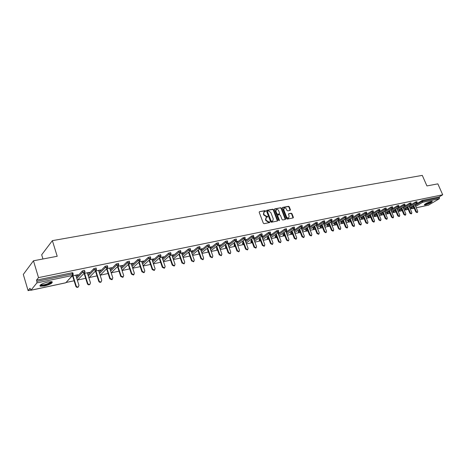 <?xml version="1.0" encoding="UTF-8"?>
<svg xmlns="http://www.w3.org/2000/svg" width="466" height="466" viewBox="0 0 466 466"><rect width="100%" height="100%" fill="white"/><g stroke="black" fill="none" stroke-linecap="round" stroke-linejoin="round"><path stroke-width="0.7" d="M265.585 210.982L265.061 210.632L259.504 211.657L259.201 212.35L263.313 223.167L264.071 223.668L269.628 222.573L269.831 222.078L268.591 221.874L266.191 220.278L265.847 219.381L266.383 217.29L267.589 216.975L267.705 216.521L266.465 216.306L264.065 214.71L263.721 213.818L264.251 211.745L265.474 211.43L265.585 210.982M265.282 211.482L264.729 210.894L259.504 211.657M269.517 222.591L268.969 221.991L268.253 222.131L268.591 221.874M267.397 217.028L266.843 216.434L266.127 216.568L266.465 216.306M431.26 201.405C427.171 202.669 424.875 203.846 424.386 204.935L425.475 204.883C429.541 203.63 431.825 202.454 432.326 201.359L431.26 201.405M47.876 281.982C41.882 283.602 39.342 285.023 40.257 286.246L44.48 286.002C50.41 284.4 52.932 282.984 52.041 281.755L47.876 281.982M290.143 210.399L290.417 209.729L289.27 206.799L288.547 206.31L282.658 207.393L282.384 208.069L286.479 218.618L287.213 219.107L293.207 217.907L293.359 217.267L291.972 213.708L291.25 213.224L288.623 213.743L288.466 214.383L289.159 216.154L288.734 217.872C287.813 218.175 287.062 217.779 286.479 216.673L283.782 209.735L284.196 208.04C285.122 207.725 285.879 208.127 286.462 209.234L286.91 210.387L287.639 210.877L290.143 210.399M30.972 290.213L65.823 282.751L72.405 275.482L36.89 282.909L30.972 290.213L29.975 288.268L28.094 290.615L23.3 274.427L33.459 260.791L57.202 256.277L52.373 240.648L422.289 175.385L426.926 185.934L437.854 183.854L442.7 194.782L38.515 277.614L36.499 280.13L36.866 281.359L72.411 273.973L72.044 272.785L36.499 280.13M33.459 260.791L38.515 277.614M273.612 209.688L272.872 209.193L266.791 210.312L266.5 211.005L270.606 221.734L271.352 222.23L277.433 221.035L277.713 220.336L273.612 209.688L273.274 209.95L272.534 209.455L266.482 210.574M274.789 208.844L280.771 207.737L281.505 208.232L285.6 218.787L285.442 219.434L282.775 219.981L282.041 219.486L280.375 215.181L279.641 214.686L277.818 215.059L277.654 215.7L279.39 220.202L279.28 220.657L278.68 220.342L274.509 209.525L274.789 208.844L274.503 209.065M52.373 240.648L41.678 254.785L42.954 258.985M36.89 282.909L36.866 281.359M442.7 194.782L439.153 196.914L439.502 197.712L439.269 198.796L428.446 205.145M411.478 208.634L410.261 208.89M408.204 209.333L406.713 209.648M405.601 209.886L404.255 210.178M402.181 210.62L400.76 210.923M399.642 211.162L398.168 211.477M396.077 211.925L394.719 212.216M393.601 212.455L391.993 212.799M389.879 213.247L388.592 213.527M387.467 213.766L385.726 214.139M383.594 214.593L382.376 214.855M381.252 215.094L379.371 215.496M377.215 215.956L376.074 216.201M374.938 216.445L372.917 216.876M370.744 217.342L369.672 217.57M368.536 217.814L366.363 218.28M364.173 218.746L363.183 218.962M362.041 219.201L359.717 219.702M357.504 220.173L356.589 220.366M355.447 220.61L352.972 221.14M350.729 221.624L349.902 221.799M348.76 222.043L346.116 222.608M343.856 223.092L343.116 223.249M341.968 223.494L339.161 224.094M336.877 224.583L336.225 224.723M335.071 224.973L332.095 225.608M329.788 226.103L329.223 226.22M328.07 226.47L324.918 227.14M322.583 227.641L322.117 227.74M320.957 227.99L317.626 228.701M315.272 229.202L314.9 229.284M313.74 229.534L310.222 230.286M306.407 231.101L302.696 231.893M298.956 232.691L295.054 233.53M291.384 234.311L287.283 235.19M283.695 235.953L279.384 236.879M275.884 237.625L271.352 238.598M267.938 239.326L263.191 240.34M259.865 241.05L254.89 242.116M251.657 242.809L246.45 243.922M243.316 244.592L237.864 245.757M234.829 246.403L229.132 247.627M226.196 248.25L220.243 249.526M217.424 250.125L211.203 251.459M208.477 252.042L201.999 253.428M199.244 254.017L192.627 255.432M189.843 256.026L183.091 257.471M180.272 258.071L173.381 259.545M170.527 260.156L163.49 261.659M160.601 262.276L153.419 263.814M150.495 264.438L143.161 266.01M140.196 266.639L132.705 268.241M129.699 268.888L122.051 270.525M119.005 271.171L111.217 272.837M108.106 273.501L100.336 275.167M96.992 275.878L89.239 277.538M85.662 278.301L77.933 279.955M74.106 280.777L66.399 282.425M30.599 290.079L28.094 290.615M75.871 275.47L77.577 275.109L77.484 274.818M77.577 275.109L77.933 274.724L72.242 275.919M71.886 276.303L72.661 276.14M411.053 208.185L410.721 207.417L413.173 205.821M414.926 204.749L422.481 200.357L422.837 201.172L439.502 197.712M439.153 196.914L422.481 200.357M72.044 272.785L72.847 272.919M409.014 206.001L415.445 202.04L416.814 201.609M405.175 209.438L405.041 208.442L407.237 207.09M403.014 207.271L409.451 203.281L410.837 202.85M399.211 210.708L398.879 209.933L401.226 208.378M396.927 208.558L403.37 204.539L404.768 204.102M393.164 211.995L392.832 211.215L395.121 209.683M390.753 209.869L397.201 205.815L398.616 205.378M387.03 213.3L386.698 212.513L388.929 211.011M384.485 211.191L390.945 207.114L392.366 206.671M380.809 214.622L380.658 213.609L382.65 212.356M378.13 212.543L384.59 208.424L386.029 207.982M374.495 215.968L374.163 215.17L376.278 213.719M371.676 213.911L378.147 209.758L379.598 209.316M368.093 217.331L367.761 216.533L369.812 215.106M365.128 215.298L371.6 211.115L373.068 210.667M361.593 218.711L361.261 217.907L363.247 216.515M358.482 216.707L364.96 212.49L366.445 212.042M354.993 220.115L354.661 219.305L356.583 217.942M351.737 218.14L358.214 213.888L359.717 213.434M348.3 221.542L347.968 220.727L349.82 219.399M344.887 219.591L351.37 215.304L352.884 214.849M341.502 222.987L341.17 222.171L342.953 220.872M337.932 221.07L344.415 216.742L345.947 216.288M334.605 224.455L334.273 223.633L335.98 222.375M330.872 222.567L337.355 218.205L338.898 217.75M327.598 225.946L327.266 225.119L328.903 223.896M323.701 224.094L330.178 219.69L331.745 219.23M320.486 227.46L320.154 226.627L321.709 225.445M316.414 225.643L322.891 221.199L324.476 220.738M313.263 228.998L312.931 228.159L314.404 227.018M309.01 227.216L315.488 222.731L317.09 222.265M305.923 230.559L305.591 229.715L306.983 228.62M301.49 228.818L307.968 224.286L309.587 223.82M298.467 232.144L298.135 231.293L299.446 230.251M293.854 230.443L300.32 225.864L301.956 225.404M290.895 233.757L290.563 232.901L291.786 231.905M286.089 232.097L292.549 227.478L294.209 227.012M283.2 235.394L282.868 234.532L284.004 233.588M278.196 233.781L284.65 229.109L286.328 228.643M275.383 237.054L275.051 236.192L276.093 235.301M270.175 235.493L276.618 230.769L278.319 230.303M267.437 238.749L267.105 237.876L268.049 237.048M262.014 237.235L268.457 232.464L270.175 231.992M259.358 240.468L259.026 239.588L259.871 238.819M253.725 239.006L260.15 234.182L261.892 233.705M251.145 242.215L250.813 241.33L251.558 240.631M245.291 240.805L251.704 235.93L253.469 235.452M242.798 243.986L242.466 243.101L243.106 242.466M236.716 242.64L243.118 237.707L244.906 237.229M234.305 245.792L233.973 244.9L234.509 244.341M227.99 244.51L234.375 239.512L236.186 239.035M225.672 247.632L225.34 246.73L225.76 246.252M219.113 246.409L225.48 241.353L227.321 240.875M216.888 249.496L216.556 248.594L216.865 248.197M210.084 248.349L216.434 243.229L218.292 242.745M207.953 251.395L207.813 250.178M200.893 250.324L207.219 245.133L209.106 244.65M198.86 253.329L198.598 252.199L198.965 253.224M191.538 252.333L197.84 247.073L199.757 246.59M182.014 254.384L188.293 249.054L190.233 248.564M172.315 256.469L178.571 251.063L180.54 250.574M162.442 258.601L168.669 253.114L170.667 252.624M152.388 260.774L158.58 255.199L160.607 254.71M142.147 262.993L148.299 257.325L150.361 256.836M131.709 265.259L137.825 259.498L139.916 259.003M121.078 267.566L127.154 261.706L129.274 261.21M110.244 269.93L116.267 263.954L118.428 263.459M99.194 272.342L105.176 266.255L107.366 265.754M87.934 274.806L93.858 268.597L96.089 268.096M76.453 277.334L82.319 270.985L83.804 270.356L84.585 270.484M87.381 273.059L89.402 272.325L83.967 273.46M83.606 273.851L84.212 273.723M98.664 270.688L100.644 269.971L95.46 271.055M95.087 271.439L95.542 271.346M109.737 268.369L111.677 267.659L106.731 268.696M106.347 269.08L106.656 269.016M120.595 266.092L122.5 265.393L117.781 266.383M131.249 263.861L133.113 263.173L128.628 264.111M128.226 264.496L131.435 274.119L131.843 273.746L133.864 274.631L134.348 273.198L131.156 263.581M141.699 261.671L143.528 260.989L139.258 261.886M151.963 259.515L153.757 258.851L149.697 259.702M162.034 257.407L163.793 256.749L159.937 257.552M171.925 255.333L173.649 254.686L169.991 255.45M181.635 253.294L183.324 252.659L179.859 253.382M191.171 251.296L192.831 250.667L189.551 251.355M200.537 249.333L202.168 248.71L199.064 249.362M209.741 247.405L211.343 246.794L208.413 247.405M218.787 245.506L220.36 244.906L217.593 245.483M227.676 243.648L229.214 243.048L226.616 243.596M236.408 241.813L237.922 241.225L235.481 241.738M244.994 240.013L246.485 239.437L244.196 239.914M253.44 238.243L254.902 237.672L252.758 238.12M261.741 236.501L263.179 235.942L261.181 236.355M269.907 234.794L271.317 234.235L269.459 234.625M277.934 233.111L279.32 232.557L277.602 232.918M285.839 231.451L287.202 230.909L285.606 231.241M293.609 229.825L294.949 229.289L293.481 229.592M301.257 228.218L302.574 227.693L301.234 227.973M308.783 226.639L310.076 226.121L308.859 226.377M316.193 225.09L317.463 224.571L316.362 224.804M323.486 223.558L324.738 223.051L323.742 223.261M330.662 222.055L331.897 221.554L331.011 221.734M337.733 220.575L338.945 220.074L338.165 220.237M347.03 227.996L345.551 227.262L346.087 226.913L347.479 227.705L347.723 226.558L344.689 219.107L345.883 218.624L345.207 218.764M351.609 217.663L352.145 217.313M358.441 216.23L358.977 215.88M365.163 214.82L365.705 214.476M371.786 213.434L372.328 213.084M378.31 212.065L378.858 211.721M384.741 210.719L385.289 210.376M391.079 209.391L391.626 209.048M89.035 272.709L88.942 272.418M100.272 270.356L100.178 270.064M263.948 211.983L263.389 214.08L263.721 213.818M266.127 216.568L263.733 214.972L263.389 214.08M266.086 217.517L265.509 219.637L265.847 219.381M268.253 222.131L265.853 220.54L265.509 219.637M277.387 221.041L273.274 209.95M267.676 211.04L267.472 211.523L271.078 220.936L271.602 221.28L272.744 220.995L273.274 218.904L270.81 212.49L268.428 210.9L267.676 211.04M267.344 211.302L267.14 211.785L267.472 211.523M272.68 221.041L271.264 221.542L270.74 221.193L267.14 211.785M274.486 209.1L280.771 207.737M285.274 219.486L281.161 208.494L280.433 208.005M277.596 215.275L277.317 215.962L279.047 220.459L279.39 220.202M278.651 210.725C278.062 209.601 277.299 209.205 276.35 209.525L275.93 211.232L276.88 213.696L277.62 214.185L279.443 213.818L279.6 213.178L278.651 210.725M276.117 209.706L275.592 211.494L275.93 211.232M279.186 214.016L277.276 214.447L276.542 213.952L275.592 211.494M283.975 208.209L283.445 209.997L283.782 209.735M288.605 217.971L288.39 218.129C287.47 218.432 286.718 218.036 286.136 216.929L283.445 209.997M293.032 217.96L291.629 213.964L290.901 213.48L288.448 213.952M290.091 210.411L288.926 207.055L288.204 206.572L282.367 207.644M78.463 286.771L78.043 287.184C77.047 287.58 76.313 287.283 75.824 286.287L72.568 275.849M75.824 286.287L76.185 285.914C76.669 286.905 77.408 287.207 78.399 286.811L78.946 285.309L75.777 275.173M76.185 285.914L73.011 275.755M89.967 284.254L89.559 284.65C88.592 285.035 87.864 284.738 87.387 283.759L84.125 273.431M87.387 283.759L87.754 283.386C88.231 284.365 88.959 284.662 89.926 284.277L90.462 282.792L87.288 272.767M87.754 283.386L84.579 273.332M98.722 281.278L99.101 280.905C99.573 281.872 100.283 282.169 101.233 281.796L100.854 282.169C99.905 282.542 99.194 282.245 98.722 281.278L95.454 271.061M100.854 282.169L101.757 280.322L98.571 270.402M99.101 280.905L95.914 270.962M109.836 278.849L110.221 278.47L112.318 279.361L111.927 279.734L109.836 278.849L106.592 268.83M111.927 279.734L112.83 277.905L109.644 268.084M110.221 278.47L107.034 268.632M123.158 277.008L122.797 277.346L120.741 276.46L117.519 266.639M120.741 276.46L121.137 276.088L123.193 276.973L123.694 275.528L120.502 265.812M121.137 276.088L117.945 266.348M133.794 274.69L133.451 275.004L131.435 274.119M131.843 273.746L128.645 264.106M51.359 281.627C51.668 282.023 51.149 282.588 49.804 283.311C45.517 285.186 42.429 285.798 40.548 285.14L40.484 284.872M40.548 285.14L40.839 284.639L41.136 284.825C43.297 285.099 46.052 284.476 49.413 282.949L50.94 281.61M39.878 285.518L40.111 285.635C42.785 285.967 46.204 285.192 50.369 283.299L52.221 281.837M431.691 201.329L429.058 203.054C426.809 204.038 425.365 204.446 424.724 204.283M425.149 203.974L428.883 202.786L431.167 201.423M424.415 204.568L429.186 203.1L432.116 201.312M144.239 272.418L143.912 272.703L141.926 271.824L138.757 262.352M141.926 271.824L142.346 271.451L144.332 272.336L144.804 270.915L141.612 261.391M142.346 271.451L139.165 261.968M154.485 270.181L154.176 270.449L152.231 269.569L149.079 260.261M152.231 269.569L152.65 269.197L154.601 270.076L155.067 268.672L151.869 259.242M152.65 269.197L149.499 259.882M164.545 267.985L164.253 268.23L162.337 267.356L159.209 258.205M162.337 267.356L162.768 266.989L164.69 267.863L165.139 266.465L161.941 257.133M162.768 266.989L159.634 257.826M174.424 265.83L174.15 266.057L172.263 265.183L169.152 256.178M172.263 265.183L172.7 264.816L174.587 265.69L175.03 264.304L171.832 255.065M172.7 264.816L169.589 255.799M184.122 263.709L182.008 263.051L178.921 254.191M182.008 263.051L182.456 262.684L184.309 263.552L184.74 262.183L181.542 253.032M182.456 262.684L179.358 253.813M193.646 261.624L191.578 260.954L188.509 252.234M191.578 260.954L192.033 260.587L193.856 261.455L194.275 260.098L191.077 251.034M192.033 260.587L188.957 251.856M203.007 259.579L200.98 258.898L197.928 250.306M200.98 258.898L201.44 258.531L203.234 259.399L203.648 258.053L200.444 249.071M201.44 258.531L198.382 249.927M212.199 257.57L210.213 256.877L207.178 248.407M210.213 256.877L210.679 256.516L212.449 257.372L212.845 256.038L209.648 247.149M210.679 256.516L207.638 248.034M221.234 255.589L219.288 254.89L216.265 246.543M219.288 254.89L219.76 254.529L221.501 255.385L221.892 254.063L218.694 245.256M219.76 254.529L216.731 246.17M230.111 253.644L228.206 252.939L225.2 244.708M228.206 252.939L228.684 252.578L230.396 253.428L230.775 252.118L227.583 243.392M228.684 252.578L225.672 244.335M238.837 251.733L236.967 251.023L233.979 242.903M236.967 251.023L237.45 250.661L239.14 251.512L239.507 250.213L236.314 241.563M237.45 250.661L234.456 242.536M247.417 249.852L245.582 249.135L242.611 241.126M245.582 249.135L246.071 248.774L247.731 249.625L248.093 248.337L244.906 239.763M246.071 248.774L243.089 240.759M255.851 248.005L254.052 247.283L251.092 239.378M254.052 247.283L254.541 246.922L256.184 247.766L256.533 246.491L253.347 237.998M254.541 246.922L251.582 239.011M264.146 246.188L262.375 245.46L259.434 237.654M262.375 245.46L262.876 245.104L264.49 245.943L264.828 244.673L261.647 236.262M262.876 245.104L259.929 237.293M272.307 244.394L270.565 243.671L267.635 235.965M270.565 243.671L271.066 243.31L272.657 244.143L272.989 242.891L269.814 234.549M271.066 243.31L268.136 235.598M280.328 242.635L278.621 241.906L275.703 234.293M278.621 241.906L279.128 241.551L280.695 242.378L281.015 241.138L277.847 232.866M279.128 241.551L276.21 233.932M288.221 240.905L286.543 240.176L283.643 232.656M286.543 240.176L287.05 239.815L288.6 240.642L288.914 239.413L285.745 231.212M287.05 239.815L284.149 232.289M295.992 239.198L294.337 238.47L291.448 231.037M294.337 238.47L294.85 238.114L296.376 238.936L296.679 237.712L293.516 229.587M294.85 238.114L291.961 230.676M303.628 237.526L302.003 236.792L299.131 229.447M302.003 236.792L302.521 236.437L304.03 237.252L304.321 236.041L301.176 228.014M302.521 236.437L299.644 229.086M311.154 235.872L309.552 235.138L306.692 227.88M309.552 235.138L310.071 234.788L311.556 235.598L311.847 234.398L308.719 226.47M310.071 234.788L307.21 227.519M318.552 234.247L316.979 233.513L314.136 226.336M316.979 233.513L317.503 233.163L318.965 233.973L319.251 232.779L316.14 224.956M317.503 233.163L314.655 225.981M325.839 232.65L324.289 231.911L321.458 224.816M324.289 231.911L324.819 231.561L326.264 232.371L326.538 231.188L323.445 223.459M324.819 231.561L321.983 224.461M333.015 231.072L331.489 230.338L328.67 223.319M331.489 230.338L332.019 229.988L333.446 230.792L333.708 229.621L330.639 221.991M332.019 229.988L329.194 222.964M340.075 229.522L338.572 228.789L335.765 221.845M338.572 228.789L339.108 228.439L340.512 229.237L340.768 228.078L337.716 220.54M339.108 228.439L336.295 221.49M345.551 227.262L342.755 220.389M346.087 226.913L343.291 220.039M353.88 226.488L352.424 225.754L349.64 218.962M352.424 225.754L352.96 225.41L354.335 226.202L354.574 225.061L351.556 217.698M352.96 225.41L350.176 218.606M360.626 225.008L359.187 224.274L356.42 217.546M359.187 224.274L359.729 223.93L361.086 224.717L361.319 223.581L358.319 216.311M359.729 223.93L356.956 217.197M367.272 223.546L365.857 222.818L363.101 216.16M365.857 222.818L366.398 222.474L367.738 223.255L367.965 222.131L364.983 214.942M366.398 222.474L363.637 215.81M373.819 222.107L372.421 221.379L369.678 214.785M372.421 221.379L372.969 221.035L374.291 221.816L374.513 220.698L371.542 213.591M358.843 217.57L365.321 213.364L366.783 212.863L366.439 212.007M372.969 221.035L370.22 214.442M380.268 220.692L378.893 219.964L376.161 213.44M378.893 219.964L379.44 219.62L380.745 220.395L380.961 219.288L378.008 212.257M379.44 219.62L376.703 213.09M386.629 219.294L385.265 218.566L382.545 212.106M385.265 218.566L385.813 218.228L387.106 218.997L387.316 217.902L384.38 210.947M385.813 218.228L383.093 211.762M392.89 217.919L391.551 217.191L388.842 210.795M391.551 217.191L392.098 216.853L393.374 217.622L393.578 216.533L390.659 209.653M392.098 216.853L389.39 210.451M399.065 216.562L397.743 215.84L395.046 209.502M397.743 215.84L398.29 215.502L399.554 216.265L399.746 215.181L396.846 208.378M398.29 215.502L395.593 209.158M405.152 215.222L403.841 214.5L401.162 208.226M403.841 214.5L404.395 214.168L405.641 214.925L405.834 213.853L402.944 207.12M404.395 214.168L401.709 207.883M411.152 213.906L409.859 213.183L407.185 206.968M409.859 213.183L410.412 212.851L411.647 213.603L411.827 212.543L408.962 205.879M410.412 212.851L407.738 206.63M417.064 212.607L415.788 211.89L413.132 205.727M415.788 211.89L416.348 211.552L417.565 212.304L417.74 211.249L414.886 204.65M416.348 211.552L413.68 205.39M264.729 210.894L265.061 210.632M268.969 221.991L269.307 221.734M266.843 216.434L267.181 216.172M65.613 282.798L66.556 282.192M30.878 290.271L65.723 282.815L72.76 275.342L72.405 275.482L72.411 273.973L73.22 274.107M439.269 198.796L422.604 202.279L415.684 206.49M413.919 207.556L412.154 208.634L414.198 208.197M416.231 207.76L428.755 205.081M410.925 207.195L412.002 208.692L414.204 208.22M415.276 205.553L421.707 201.632L422.837 201.172L422.604 202.279L421.351 200.817M76.814 278.487L82.686 272.156L82.319 270.985M72.795 272.75L73.168 273.938L72.76 275.342L73.249 274.439M77.373 280.282L84.497 272.895L84.905 271.492L82.686 272.156L84.154 273.029L84.975 272.074M88.295 275.954L94.231 269.756L93.858 268.597M99.561 273.472L105.543 267.402L105.176 266.255M110.605 271.049L116.64 265.096L116.267 263.954M121.44 268.678L127.527 262.83L127.154 261.706M132.076 266.354L138.198 260.611L137.825 259.498M142.509 264.082L148.671 258.432L148.299 257.325M152.755 261.851L158.953 256.294L158.58 255.199M162.809 259.667L169.041 254.197L168.669 253.114M172.682 257.529L178.944 252.135L178.571 251.063M182.381 255.426L188.666 250.114L188.293 249.054M191.905 253.37L198.213 248.128L197.84 247.073M201.26 251.349L207.591 246.176L207.219 245.133M207.685 250.277L208.174 251.191M210.446 249.362L216.806 244.26L216.434 243.229M216.626 248.384L216.993 249.386L217.226 249.199M219.48 247.417L225.853 242.378L225.48 241.353M225.416 246.52L225.777 247.516L226.126 247.242M228.357 245.506L234.748 240.526L234.375 239.512M234.06 244.691L234.421 245.675L234.87 245.326M237.078 243.631L243.491 238.709L243.118 237.707M242.553 242.891L242.914 243.864L243.468 243.444M245.658 241.79L252.077 236.92L251.704 235.93M250.906 241.114L251.267 242.081L251.92 241.598M254.087 239.978L260.523 235.167L260.15 234.182M259.125 239.373L259.486 240.334L260.238 239.78M262.381 238.196L268.824 233.437L268.457 232.464M267.21 237.66L267.571 238.609L268.41 237.998M270.536 236.448L276.99 231.736L276.618 230.769M275.161 235.977L275.523 236.92L276.454 236.245M278.557 234.73L285.023 230.07L284.65 229.109M282.984 234.316L283.345 235.248L284.365 234.526M286.45 233.035L292.922 228.427L292.549 227.478M290.685 232.685L291.046 233.612L292.147 232.831M294.215 231.375L300.687 226.808L300.32 225.864M298.263 231.078L298.624 231.998L299.807 231.171M301.852 229.738L308.335 225.218L307.968 224.286M305.719 229.499L306.08 230.408L307.344 229.534M309.372 228.13L315.855 223.651L315.488 222.731M313.065 227.938L313.42 228.841L314.766 227.926M316.775 226.552L323.258 222.113L322.891 221.199M320.293 226.406L320.649 227.303L322.07 226.342M324.056 224.996L330.545 220.599L330.178 219.69M327.412 224.897L327.767 225.789L329.258 224.787M331.233 223.464L337.716 219.107L337.355 218.205M334.425 223.412L334.78 224.292L336.336 223.255M338.293 221.956L344.782 217.639L344.415 216.742M341.328 221.95L341.683 222.824L343.308 221.752M345.248 220.47L351.731 216.189L351.37 215.304M348.131 220.505L348.481 221.373L350.176 220.267M352.092 219.008L358.581 214.768L358.214 213.888M354.83 219.09L355.179 219.946L356.939 218.804M359.28 218.63L366.427 214.005L365.321 213.364L364.96 212.49M361.43 217.686L361.785 218.542L363.602 217.372M365.484 216.154L371.961 211.983L371.6 211.115M367.936 216.311L368.286 217.156L370.161 215.956M372.031 214.762L378.508 210.62L378.147 209.758M374.344 214.948L374.693 215.793L376.633 214.564M378.485 213.387L384.951 209.281L384.59 208.424M380.658 213.609L381.013 214.447L383.005 213.189M384.84 212.03L391.3 207.958L390.945 207.114M386.885 212.292L387.234 213.119L389.285 211.838M391.102 210.696L397.562 206.659L397.201 205.815M393.024 210.993L393.374 211.814L395.471 210.504M397.277 209.385L403.731 205.372L403.37 204.539M399.077 209.706L399.426 210.521L401.575 209.193M403.364 208.092L409.806 204.108L409.451 203.281M405.041 208.442L405.391 209.251L407.587 207.9M409.364 206.811L415.8 202.861L415.445 202.04M412.002 208.692L411.07 208.22L413.517 206.63M77.385 280.311L78.067 279.763M84.532 270.321L84.958 271.655M88.884 277.8L96.008 270.49L96.41 269.098L94.231 269.756L95.676 270.618L96.474 269.756M88.884 277.812L89.356 277.375M96.037 267.938L96.462 269.261M100.429 275.033L107.291 268.136L107.693 266.756L105.543 267.402L106.97 268.259L107.739 267.472M107.32 265.603L107.739 266.907M111.188 272.837L118.352 265.824L118.754 264.449L116.64 265.096L118.049 265.94L118.783 265.23M118.381 263.313L118.801 264.601M122.016 270.42L129.204 263.558L129.6 262.195L127.527 262.83L128.907 263.674L129.612 263.022M129.228 261.071L129.647 262.335M139.87 258.869L140.249 259.981L138.198 260.611L139.567 261.443L140.289 260.115M143.068 265.736L150.297 259.154L150.687 257.809L148.671 258.432L150.023 259.259L150.664 258.723M150.314 256.702L150.734 257.943M153.302 263.465L160.543 257.016L160.939 255.677L158.953 256.294L160.281 257.115L160.892 256.62M160.566 254.582L160.98 255.805M163.35 261.245L170.608 254.914L170.999 253.586L169.041 254.197L170.352 255.007L170.935 254.558M170.62 252.502L171.039 253.708M173.218 259.067L180.482 252.852L180.872 251.529L178.944 252.135L180.237 252.945L180.791 252.531M180.499 250.458L180.913 251.646M182.905 256.935L190.18 250.825L190.571 249.514L188.666 250.114L189.942 250.912L190.472 250.533M190.192 248.454L190.606 249.625M192.423 254.844L199.704 248.838L200.089 247.533L198.213 248.128L199.477 248.92L199.978 248.57M199.716 246.479L200.13 247.644M201.772 252.793L209.059 246.881L209.444 245.588L207.591 246.176L208.838 246.963L209.31 246.642M199.017 253.382L199.18 253.83M209.071 244.545L209.479 245.693M210.958 250.784L218.245 244.965L218.63 243.677L216.806 244.26L218.036 245.04L218.484 244.743M218.257 242.646L218.665 243.776M219.987 248.809L227.274 243.077L227.658 241.796L225.853 242.378L227.07 243.153L227.501 242.873M217.529 250.026L216.917 249.595L217.587 250.19M227.28 240.776L227.693 241.895M228.853 246.875L236.145 241.225L236.524 239.949L234.748 240.526L235.947 241.301L236.355 241.039M226.482 248.227L225.701 247.72L226.528 248.343M236.151 238.941L236.559 240.048M237.573 244.976L244.866 239.402L245.244 238.138L243.491 238.709L244.667 239.472L245.064 239.233M235.278 246.427L234.34 245.885L235.301 246.502M244.871 237.136L245.279 238.231M246.147 243.106L253.434 237.613L253.813 236.355L252.077 236.92L253.248 237.683L253.62 237.456M243.904 244.621L242.827 244.073L243.922 244.667M253.44 235.365L253.842 236.448M254.576 241.272L261.857 235.854L262.236 234.608L260.523 235.167L261.676 235.918L262.032 235.709M252.38 242.827L251.174 242.297L252.391 242.85M261.863 233.623L262.265 234.689M262.865 239.472L270.14 234.124L270.519 232.884L268.824 233.437L269.965 234.188L270.309 233.99M260.611 241.068L259.486 240.334L260.611 241.068M270.146 231.905L270.548 232.965M271.014 237.701L278.289 232.423L278.662 231.188L276.99 231.736L278.115 232.482L278.441 232.295M268.678 239.338L267.571 238.609L268.678 239.338M278.289 230.221L278.691 231.27M279.029 235.965L286.299 230.746L286.672 229.522L285.023 230.07L286.444 230.635M276.926 237.474L275.523 236.92L276.478 237.701L276.897 237.497M286.299 228.567L286.701 229.598M286.922 234.252L294.18 229.103L294.547 227.886L292.922 228.427L294.32 228.992M284.831 235.738L284.429 235.965L283.345 235.248L284.283 236.029L284.697 235.831M294.18 226.936L294.576 227.961M294.681 232.575L301.933 227.484L302.3 226.272L300.687 226.808L302.061 227.385M292.613 234.025L292.118 234.322L291.046 233.612L291.972 234.386L292.374 234.194M301.933 225.328L302.329 226.342M302.317 230.92L309.558 225.888L309.925 224.688L308.335 225.218L309.68 225.794M300.267 232.348L299.679 232.703L298.624 231.998L299.533 232.767L299.929 232.581M309.558 223.756L309.954 224.758M309.832 229.295L317.066 224.321L317.433 223.127L315.855 223.651L317.183 224.233M307.799 230.693L307.129 231.107L306.08 230.408L306.983 231.171L307.368 230.99M317.061 222.2L317.457 223.191M317.23 227.699L324.452 222.777L324.819 221.589L323.258 222.113L324.563 222.696M315.22 229.068L314.457 229.54L313.42 228.841L314.311 229.604L314.69 229.429M324.447 220.674L324.843 221.653M324.511 226.126L331.722 221.257L332.089 220.08L330.545 220.599L331.827 221.181M322.519 227.472L321.674 227.996L320.649 227.303L321.528 228.06L321.901 227.886M331.722 219.166L332.112 220.138M331.681 224.577L338.881 219.76L339.242 218.589L337.716 219.107L338.98 219.69M329.707 225.899L328.78 226.476L327.767 225.789L328.635 226.534L328.996 226.371M338.875 217.686L339.265 218.647M338.735 223.057L345.923 218.292L346.29 217.127L344.782 217.639L346.022 218.222M336.784 224.356L335.782 224.979L334.78 224.292L335.631 225.037L335.992 224.88M345.923 216.23L346.314 217.185M345.69 221.56L352.867 216.841L353.228 215.682L351.731 216.189L352.954 216.777M343.751 222.83L342.673 223.499L341.683 222.824L342.527 223.564L342.877 223.406M352.861 214.797L353.245 215.741M352.535 220.08L359.694 215.414L360.055 214.261L358.581 214.768L359.781 215.356M350.613 221.338L349.465 222.049L348.481 221.373L349.314 222.113L349.657 221.956M359.694 213.381L360.078 214.313M357.375 219.865L356.152 220.616L355.179 219.946L356.339 220.529M366.806 212.915L366.503 213.952M365.921 217.203L373.056 212.618L373.412 211.482L371.961 211.983L373.132 212.572M364.033 218.414L362.74 219.206L361.785 218.542L362.927 219.125M373.05 210.62L373.435 211.535M372.462 215.793L379.58 211.255L379.941 210.125L378.508 210.62L379.656 211.209M370.592 216.987L369.235 217.82L368.286 217.156L369.41 217.739M379.58 209.269L379.959 210.178M378.91 214.407L386.017 209.91L386.372 208.791L384.951 209.281L386.087 209.869M377.058 215.577L375.637 216.445L374.693 215.793L375.485 216.509L375.887 216.288M386.011 207.935L386.39 208.838M385.265 213.044L392.355 208.587L392.71 207.475L391.3 207.958L392.419 208.547M383.425 214.197L381.939 215.1L381.013 214.447L381.788 215.158L382.19 214.942M392.349 206.624L392.727 207.516M391.527 211.698L398.599 207.283L398.954 206.176L397.562 206.659L398.663 207.242M389.704 212.834L388.161 213.766L387.234 213.119L388.003 213.83L388.399 213.62M398.593 205.337L398.972 206.217M397.696 210.37L404.756 205.995L405.111 204.894L403.731 205.372L404.814 205.96M395.89 211.488L394.288 212.455L393.374 211.814L393.182 212.036L394.131 212.519L394.516 212.31M404.75 204.061L405.129 204.935M403.783 209.065L410.82 204.731L411.175 203.636L409.806 204.108L410.878 204.69M401.989 210.166L400.329 211.162L399.426 210.521L399.228 210.743L400.172 211.226L400.55 211.022M410.82 202.809L411.193 203.671M409.777 207.778L416.802 203.479L417.152 202.39L415.8 202.861L416.854 203.444M408 208.861L406.282 209.886L405.391 209.251L405.193 209.473L406.131 209.95L406.503 209.752M416.796 201.568L417.169 202.43M263.733 214.972L264.065 214.71M265.853 220.54L266.191 220.278M277.375 220.593L277.713 220.336M266.494 210.55L266.791 210.312M272.534 209.455L272.872 209.193M270.74 221.193L271.078 220.936M271.264 221.542L271.602 221.28M272.016 221.391L272.354 221.134M281.161 208.494L281.505 208.232M285.256 219.043L285.6 218.787M277.317 215.962L277.654 215.7M276.542 213.952L276.88 213.696M277.276 214.447L277.62 214.185M278.983 214.121L279.32 213.865M286.136 216.929L286.479 216.673M290.901 213.48L291.25 213.224M291.629 213.964L291.972 213.708M293.015 217.517L293.359 217.267M288.204 206.572L288.547 206.31M288.926 207.055L289.27 206.799M290.073 209.985L290.417 209.729M416.243 207.784L428.603 205.139M132.641 268.049L139.847 261.339M272.4 221.251L272.744 220.995M279.099 214.08L279.443 213.818M288.39 218.129L288.734 217.872M78.399 286.811L78.043 287.184M89.926 284.277L89.559 284.65M123.193 276.973L122.797 277.346M133.864 274.631L133.451 275.004M41.037 284.493L41.136 284.825M144.332 272.336L143.912 272.703M154.601 270.076L154.176 270.449M164.69 267.863L164.253 268.23M174.587 265.69L174.15 266.057M184.309 263.552L183.86 263.919M193.856 261.455L193.402 261.822M203.234 259.399L202.774 259.76M212.449 257.372L211.983 257.739M221.501 255.385L221.03 255.747M230.396 253.428L229.919 253.795M239.14 251.512L238.656 251.873M247.731 249.625L247.242 249.98M256.184 247.766L255.688 248.128M264.49 245.943L263.989 246.298M272.657 244.143L272.156 244.504M280.695 242.378L280.188 242.734M288.6 240.642L288.087 240.998M296.376 238.936L295.863 239.291M304.03 237.252L303.512 237.608M311.556 235.598L311.038 235.953M318.965 233.973L318.441 234.322M326.264 232.371L325.734 232.715M333.446 230.792L332.91 231.136M340.512 229.237L339.982 229.581M347.479 227.705L346.943 228.055M354.335 226.202L353.793 226.546M361.086 224.717L360.544 225.061M367.738 223.255L367.191 223.598M374.291 221.816L373.744 222.154M380.745 220.395L380.198 220.738M387.106 218.997L386.559 219.335M393.374 217.622L392.826 217.96M399.554 216.265L399.001 216.597M405.641 214.925L405.088 215.257M411.647 213.603L411.094 213.941M417.565 212.304L417.012 212.636"/></g></svg>
